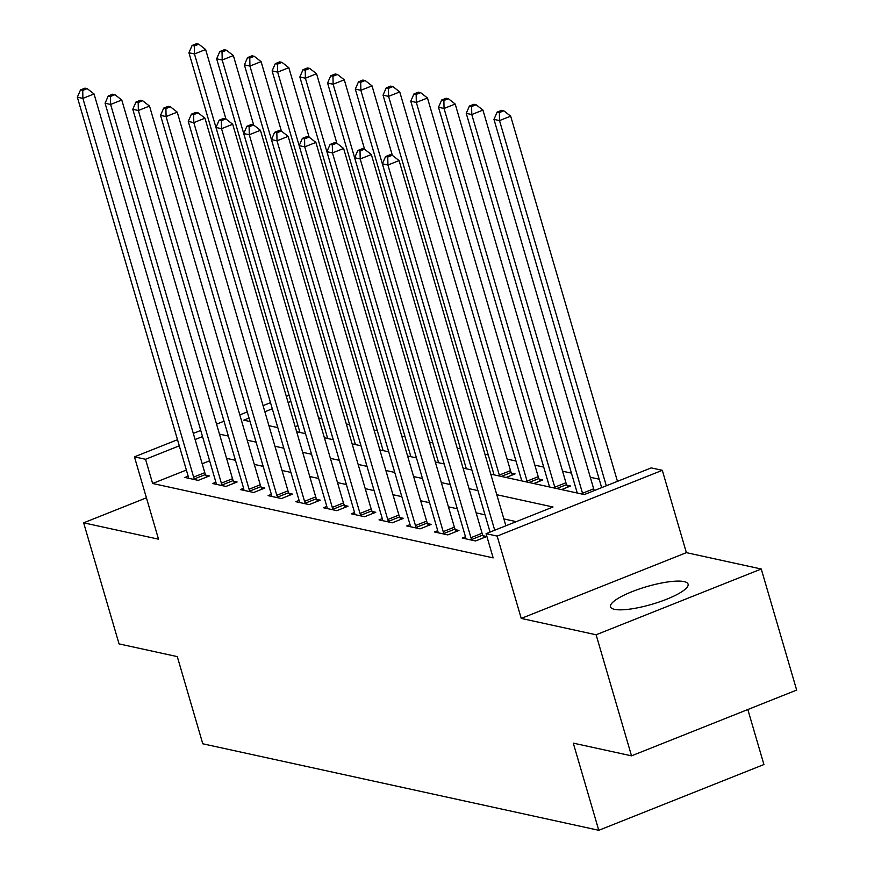 <?xml version="1.0" encoding="UTF-8"?>
<svg xmlns="http://www.w3.org/2000/svg" width="874" height="874" viewBox="0 0 874 874"><rect width="100%" height="100%" fill="white"/><g stroke="black" fill="none" stroke-linecap="round" stroke-linejoin="round"><path stroke-width="1.31" d="M684.102 581.603A40.412 9.188 -16.3 0 0 639.145 589.043A40.412 9.188 -16.3 0 0 610.5 606.818A40.412 9.188 -16.3 0 0 614.477 609.331A40.412 9.188 -16.3 0 0 659.433 601.902A40.412 9.188 -16.3 0 0 688.078 584.127A40.412 9.188 -16.3 0 0 684.102 581.603M490.773 474.134L584.269 494.564L651.217 467.896L662.306 470.321L497.164 536.09L486.075 533.664L553.024 507.007L496.793 494.717M686.385 552.652L521.243 618.421L596.112 634.775L631.52 755.846L796.662 690.078L761.254 569.007L686.385 552.652L662.306 470.321M747.827 709.524L763.92 764.531L598.777 830.3L202.779 743.785L177.291 656.614L119.05 643.898L83.642 522.827L158.522 539.182L134.443 456.851L177.498 439.698M599.182 479.203L590.3 477.259M571.454 473.14L562.572 471.206M543.715 467.087L534.844 465.143M515.988 461.024L507.117 459.09M488.26 454.972L484.961 454.251M460.532 448.908L457.222 448.187M432.794 442.856L429.495 442.135M405.066 436.792L401.767 436.071M377.339 430.74L374.039 430.019M349.6 424.677L346.301 423.956M321.872 418.624L318.573 417.903M596.112 634.775L761.254 569.007M146.428 497.819L83.642 522.827M297.958 425.605L295.193 426.709M298.657 432.171L299.749 431.734M326.384 438.224L327.477 437.798M354.123 444.287L355.205 443.85M381.851 450.339L382.943 449.913M409.578 456.403L410.671 455.966M437.317 462.455L438.398 462.029M465.044 468.519L466.126 468.082M492.772 474.571L493.865 474.145M506.09 477.488L515.081 473.905L511.465 473.118M520.511 480.634L521.592 480.197M533.817 483.541L542.809 479.957L539.203 479.171M548.238 486.687L549.32 486.261M561.545 489.604L570.536 486.02L566.931 485.234M575.966 492.75L577.059 492.313M186.37 470.048L152.622 483.486L493.154 557.885L486.075 533.664M516.261 521.647L503.872 518.938M485.015 514.819L476.144 512.874M457.288 508.755L448.417 506.822M429.56 502.703L420.678 500.758M401.832 496.64L392.95 494.706M374.094 490.587L365.223 488.642M346.366 484.524L337.484 482.59M318.639 478.471L309.757 476.527M290.9 472.408L282.029 470.474M263.172 466.355L254.301 464.411M235.445 460.292L226.563 458.358M209.629 460.784L202.178 463.744M188.161 476.177L184.917 477.466L198.223 480.372L209.378 475.937L205.772 475.139M215.889 482.229L212.644 483.53L225.951 486.436L237.116 481.989L233.5 481.203M243.627 488.293L240.372 489.582L253.678 492.488L264.844 488.053L261.239 487.266M271.355 494.345L268.1 495.645L281.417 498.551L292.572 494.105L288.966 493.318M299.083 500.409L295.838 501.698L309.145 504.604L320.299 500.168L316.694 499.382M326.821 506.461L323.566 507.761L336.872 510.667L348.038 506.221L344.422 505.434M354.549 512.525L351.293 513.814L364.611 516.731L375.765 512.284L372.16 511.498M382.277 518.577L379.032 519.877L392.339 522.783L403.493 518.337L399.888 517.55M410.015 524.64L406.76 525.929L420.066 528.846L431.232 524.4L427.615 523.613M437.743 530.693L434.487 531.993L447.805 534.899L458.959 530.452L455.354 529.666M465.471 536.756L462.215 538.045L475.532 540.962L486.687 536.516L483.082 535.729M521.243 618.421L497.164 536.09M152.622 483.486L145.543 459.276L134.443 456.851M631.52 755.846L573.278 743.129L598.777 830.3M249.046 418.056L243.726 420.165L250.073 421.552M268.93 425.671L277.801 427.615M296.657 431.734L305.539 433.668M324.385 437.787L333.267 439.731M352.124 443.85L360.995 445.784M379.851 449.902L388.722 451.847M407.579 455.966L416.461 457.9M435.318 462.018L444.189 463.963M463.045 468.082L471.916 470.015M290.878 401.395L288.103 402.499M272.295 408.792L264.855 411.752M193.307 433.406L200.758 430.445M216.566 424.152L224.006 421.181M239.815 414.888L247.255 411.927M263.063 405.623L270.503 402.663M286.311 396.37L289.086 395.267M202.55 436.574L195.099 439.535M179.29 445.827L145.543 459.276M477.936 490.598L469.065 488.664M450.208 484.546L441.326 482.601M422.481 478.482L413.599 476.548M394.742 472.43L385.871 470.485M367.014 466.366L358.143 464.433M339.287 460.314L330.405 458.369M311.548 454.251L302.677 452.317M283.821 448.198L274.949 446.253M256.093 442.135L247.211 440.201M228.365 436.082L219.483 434.138M193.635 477.106L204.789 472.659L94.042 93.944L82.888 98.391L193.635 477.106A5.178 1.945 -111.7 0 0 194.323 478.952L194.618 479.586M82.735 90.404L87.192 88.624L84.975 88.143L80.517 89.913L82.735 90.404L82.888 98.391L77.338 97.178L188.085 475.893A5.178 1.945 -111.7 0 1 188.456 477.663L188.522 478.253M204.789 472.659A5.178 1.945 -111.7 0 0 205.477 474.506L206.635 477.029M94.042 93.944L87.192 88.624M80.517 89.913L77.338 97.178M225.94 118.984L205.63 49.512L194.465 53.959L188.926 52.746L299.673 431.461A5.178 1.945 68.3 0 1 299.913 432.444M305.474 433.471A5.178 1.945 68.3 0 1 305.212 432.674L194.465 53.959L194.312 45.961L198.78 44.181L196.563 43.7L192.094 45.481L194.312 45.961M188.926 52.746L192.094 45.481M198.78 44.181L205.63 49.512M221.362 483.169L232.517 478.723L121.781 100.007L110.616 104.454L221.362 483.169A5.178 1.945 -111.7 0 0 222.051 485.004L222.346 485.649M110.463 96.457L114.92 94.676L112.702 94.195L108.245 95.976L110.463 96.457L110.616 104.454L105.077 103.241L215.812 481.956A5.178 1.945 -111.7 0 1 216.184 483.726L216.249 484.316M232.517 478.723A5.178 1.945 -111.7 0 0 233.205 480.569L234.363 483.082M121.781 100.007L114.92 94.676M108.245 95.976L105.077 103.241M249.09 489.222L260.255 484.775L149.509 106.06L138.354 110.506L249.09 489.222A5.178 1.945 -111.7 0 0 249.778 491.068L250.073 491.701M138.19 102.52L142.659 100.739L140.441 100.259L135.973 102.029L138.19 102.52L138.354 110.506L132.804 109.294L243.551 488.009A5.178 1.945 -111.7 0 1 243.912 489.79L243.977 490.369M260.255 484.775A5.178 1.945 -111.7 0 0 260.944 486.621L262.091 489.145M149.509 106.06L142.659 100.739M135.973 102.029L132.804 109.294M276.829 495.285L287.983 490.838L177.236 112.123L166.082 116.57L276.829 495.285A5.178 1.945 -111.7 0 0 277.517 497.12L277.801 497.765M165.918 108.573L170.386 106.792L168.169 106.311L163.7 108.092L165.918 108.573L166.082 116.57L160.532 115.357L271.279 494.072A5.178 1.945 -111.7 0 1 271.65 495.842L271.716 496.432M287.983 490.838A5.178 1.945 -111.7 0 0 288.671 492.685L289.829 495.197M177.236 112.123L170.386 106.792M163.7 108.092L160.532 115.357M253.678 125.048L233.358 55.565L222.204 60.011L216.654 58.798L327.4 437.513A5.178 1.945 68.3 0 1 327.641 438.497M333.202 439.524A5.178 1.945 68.3 0 1 332.939 438.726L222.204 60.011L222.04 52.025L226.508 50.244L224.29 49.763L219.822 51.533L222.04 52.025M216.654 58.798L219.822 51.533M226.508 50.244L233.358 55.565M281.406 131.1L261.086 61.628L249.931 66.074L244.381 64.862L355.128 443.577A5.178 1.945 68.3 0 1 355.368 444.56M360.94 445.587A5.178 1.945 68.3 0 1 360.678 444.79L249.931 66.074L249.778 58.077L254.236 56.297L252.018 55.816L247.56 57.597L249.778 58.077M244.381 64.862L247.56 57.597M254.236 56.297L261.086 61.628M309.134 137.163L288.824 67.68L277.659 72.127L272.12 70.914L382.856 449.629A5.178 1.945 68.3 0 1 383.107 450.613M388.668 451.639A5.178 1.945 68.3 0 1 388.406 450.842L277.659 72.127L277.506 64.141L281.963 62.36L279.746 61.879L275.288 63.649L277.506 64.141M272.12 70.914L275.288 63.649M281.963 62.36L288.824 67.68M304.556 501.337L315.711 496.891L204.964 118.176L193.81 122.622L304.556 501.337A5.178 1.945 -111.7 0 0 305.244 503.184L305.539 503.817M193.657 114.636L198.114 112.855L195.896 112.375L191.439 114.144L193.657 114.636L193.81 122.622L188.26 121.41L299.006 500.125A5.178 1.945 -111.7 0 1 299.378 501.905L299.443 502.484M315.711 496.891A5.178 1.945 -111.7 0 0 316.399 498.737L317.557 501.261M204.964 118.176L198.114 112.855M191.439 114.144L188.26 121.41M336.872 143.216L316.552 73.744L305.397 78.19L299.848 76.978L410.594 455.693A5.178 1.945 68.3 0 1 410.835 456.676M416.395 457.703A5.178 1.945 68.3 0 1 416.133 456.905L305.397 78.19L305.234 70.193L309.702 68.412L307.484 67.932L303.016 69.712L305.234 70.193M299.848 76.978L303.016 69.712M309.702 68.412L316.552 73.744M332.284 507.401L343.449 502.954L232.703 124.239L221.537 128.686L332.284 507.401A5.178 1.945 -111.7 0 0 332.972 509.236L333.267 509.881M221.384 120.688L225.853 118.908L223.635 118.427L219.166 120.208L221.384 120.688L221.537 128.686L215.998 127.473L326.745 506.188A5.178 1.945 -111.7 0 1 327.105 507.958L327.171 508.548M343.449 502.954A5.178 1.945 -111.7 0 0 344.137 504.801L345.285 507.313M232.703 124.239L225.853 118.908M219.166 120.208L215.998 127.473M360.012 513.453L371.177 509.007L260.43 130.302L249.276 134.738L360.012 513.453A5.178 1.945 -111.7 0 0 360.711 515.299L360.995 515.933M249.112 126.752L253.58 124.971L251.362 124.49L246.894 126.26L249.112 126.752L249.276 134.738L243.726 133.525L354.473 512.24A5.178 1.945 -111.7 0 1 354.844 514.021L354.91 514.611M371.177 509.007A5.178 1.945 -111.7 0 0 371.865 510.853L373.023 513.377M260.43 130.302L253.58 124.971M246.894 126.26L243.726 133.525M387.75 519.517L398.905 515.07L288.158 136.355L277.003 140.801L387.75 519.517A5.178 1.945 -111.7 0 0 388.438 521.352L388.733 521.996M276.85 132.804L281.308 131.034L279.09 130.543L274.633 132.324L276.85 132.804L277.003 140.801L271.453 139.589L382.2 518.304A5.178 1.945 -111.7 0 1 382.572 520.074L382.637 520.664M398.905 515.07A5.178 1.945 -111.7 0 0 399.593 516.916L400.751 519.429M288.158 136.355L281.308 131.034M274.633 132.324L271.453 139.589M364.6 149.279L344.28 79.796L333.125 84.243L327.575 83.03L438.322 461.745A5.178 1.945 68.3 0 1 438.562 462.728M444.134 463.755A5.178 1.945 68.3 0 1 443.872 462.958L333.125 84.243L332.972 76.257L337.43 74.476L335.212 73.995L330.743 75.765L332.972 76.257M327.575 83.03L330.743 75.765M337.43 74.476L344.28 79.796M392.328 155.332L372.018 85.86L360.853 90.306L355.314 89.093L466.05 467.808A5.178 1.945 68.3 0 1 466.301 468.792M471.862 469.819A5.178 1.945 68.3 0 1 471.599 469.021L360.853 90.306L360.7 82.309L365.157 80.528L362.939 80.047L358.482 81.828L360.7 82.309M355.314 89.093L358.482 81.828M365.157 80.528L372.018 85.86M512.328 474.997L511.181 472.473A5.178 1.945 68.3 0 1 510.492 470.627L399.746 91.923L388.591 96.359L383.041 95.146L493.788 473.861A5.178 1.945 68.3 0 1 494.029 474.844M499.666 476.079A5.178 1.945 68.3 0 1 499.327 475.074L388.591 96.359L388.427 88.372L392.896 86.592L390.678 86.111L386.21 87.881L388.427 88.372M383.041 95.146L386.21 87.881M392.896 86.592L399.746 91.923M415.478 525.569L426.632 521.133L315.896 142.418L304.731 146.854L415.478 525.569A5.178 1.945 -111.7 0 0 416.166 527.415L416.461 528.049M304.578 138.868L309.035 137.087L306.818 136.606L302.36 138.376L304.578 138.868L304.731 146.854L299.192 145.641L409.928 524.356A5.178 1.945 -111.7 0 1 410.299 526.137L410.365 526.727M426.632 521.133A5.178 1.945 -111.7 0 0 427.32 522.969L428.478 525.493M315.896 142.418L309.035 137.087M302.36 138.376L299.192 145.641M540.066 481.05L538.908 478.537A5.178 1.945 68.3 0 1 538.22 476.691L427.473 97.975L416.319 102.422L410.769 101.209L521.516 479.924A5.178 1.945 68.3 0 1 521.756 480.908M527.404 482.142A5.178 1.945 68.3 0 1 527.066 481.137L416.319 102.422L416.155 94.425L420.623 92.655L418.406 92.163L413.937 93.944L416.155 94.425M410.769 101.209L413.937 93.944M420.623 92.655L427.473 97.975M443.205 531.632L454.371 527.186L343.624 148.471L332.47 152.917L443.205 531.632A5.178 1.945 -111.7 0 0 443.894 533.468L444.189 534.112M332.306 144.92L336.774 143.15L334.556 142.659L330.088 144.439L332.306 144.92L332.47 152.917L326.92 151.705L437.666 530.42A5.178 1.945 -111.7 0 1 438.027 532.19L438.093 532.779M454.371 527.186A5.178 1.945 -111.7 0 0 455.059 529.032L456.206 531.545M343.624 148.471L336.774 143.15M330.088 144.439L326.92 151.705M567.794 487.113L566.636 484.589A5.178 1.945 68.3 0 1 565.948 482.754L455.201 104.039L444.047 108.474L438.497 107.262L549.243 485.977A5.178 1.945 68.3 0 1 549.484 486.971M555.132 488.195A5.178 1.945 68.3 0 1 554.793 487.189L444.047 108.474L443.894 100.488L448.351 98.707L446.133 98.227L441.676 99.997L443.894 100.488M438.497 107.262L441.676 99.997M448.351 98.707L455.201 104.039M470.944 537.685L482.098 533.249L371.352 154.534L360.197 158.97L470.944 537.685A5.178 1.945 -111.7 0 0 471.632 539.531L471.916 540.165M360.033 150.983L364.502 149.203L362.284 148.722L357.816 150.492L360.033 150.983L360.197 158.97L354.647 157.757L465.394 536.472A5.178 1.945 -111.7 0 1 465.766 538.253L465.831 538.843M482.098 533.249A5.178 1.945 -111.7 0 0 482.787 535.085L483.945 537.608M371.352 154.534L364.502 149.203M357.816 150.492L354.647 157.757M594.331 490.554A5.178 1.945 68.3 0 1 593.675 488.806L482.94 110.091L471.774 114.538L466.235 113.325L576.971 492.04A5.178 1.945 68.3 0 1 577.222 493.023M582.86 494.258A5.178 1.945 68.3 0 1 582.521 493.253L471.774 114.538L471.621 106.541L476.09 104.771L473.861 104.279L469.404 106.06L471.621 106.541M466.235 113.325L469.404 106.06M476.09 104.771L482.94 110.091M505.871 525.777L399.09 160.587L387.925 165.033L494.717 530.223M387.772 157.036L392.229 155.266L390.012 154.774L385.554 156.555L387.772 157.036L387.925 165.033L382.386 163.82L490.063 532.08M399.09 160.587L392.229 155.266M385.554 156.555L382.386 163.82M617.459 481.345L510.667 116.155L499.513 120.59L493.963 119.377L601.651 487.637M606.305 485.791L499.513 120.59L499.349 112.604L503.817 110.823L501.6 110.343L497.131 112.112L499.349 112.604M493.963 119.377L497.131 112.112M503.817 110.823L510.667 116.155M194.323 478.952L205.477 474.506M222.051 485.004L233.205 480.569M249.778 491.068L260.944 486.621M277.517 497.12L288.671 492.685M305.244 503.184L316.399 498.737M332.972 509.236L344.137 504.801M360.711 515.299L371.865 510.853M388.438 521.352L399.593 516.916M511.181 472.473L501.25 476.428M510.492 470.627L499.327 475.074M416.166 527.415L427.32 522.969M538.908 478.537L528.989 482.481M538.22 476.691L527.066 481.137M443.894 533.468L455.059 529.032M566.636 484.589L556.716 488.544M565.948 482.754L554.793 487.189M471.632 539.531L482.787 535.085M593.675 488.806L582.521 493.253"/></g></svg>
